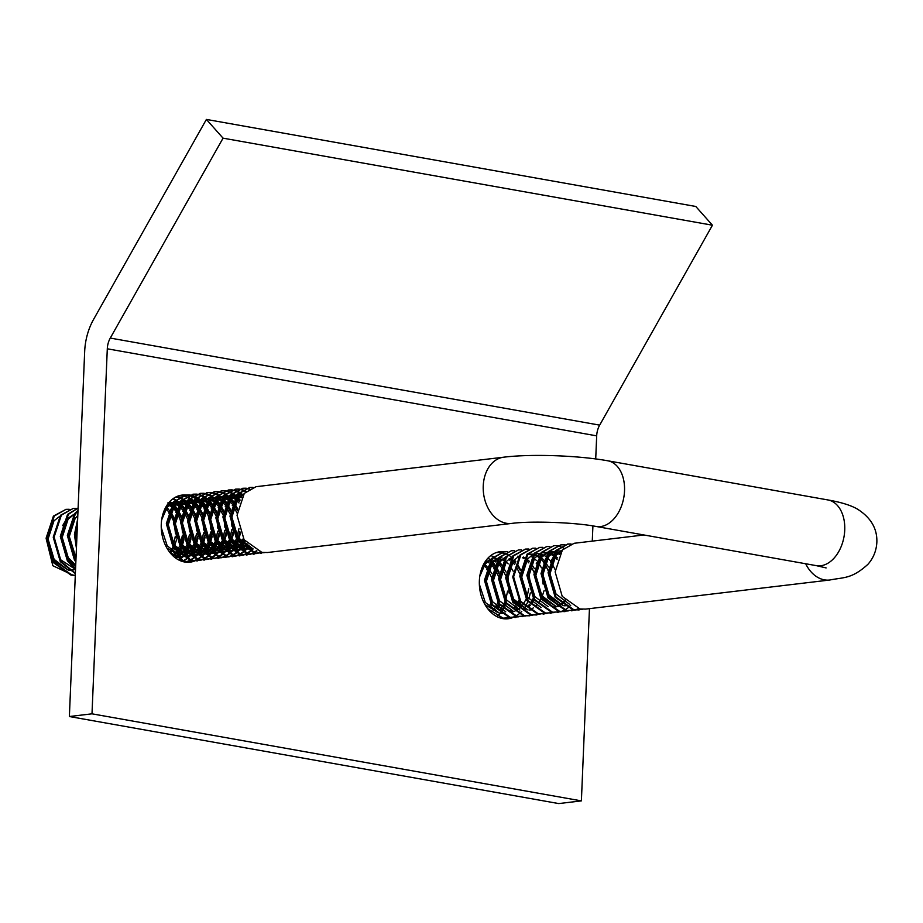 <?xml version="1.0" encoding="UTF-8"?>
<svg xmlns="http://www.w3.org/2000/svg" width="923" height="923" viewBox="0 0 923 923"><rect width="100%" height="100%" fill="white"/><g stroke="black" fill="none" stroke-linecap="round" stroke-linejoin="round"><path stroke-width="1.38" d="M512.519 617.672A33.77 24.667 -96.8 0 1 508.146 618.756A33.77 24.667 -96.8 0 1 502.747 618.595A33.77 24.667 -96.8 0 1 479.36 584.467A33.77 24.667 -96.8 0 1 500.151 551.689A33.77 24.667 -96.8 0 1 504.039 551.642M176.581 555.796A33.77 24.667 83.2 0 0 177.897 553.662M178.254 553.027A33.77 24.667 83.2 0 0 180.585 547.501M180.896 546.508A33.77 24.667 83.2 0 0 182.558 535.917M181.358 522.614L182.535 532.513A33.77 24.667 83.2 0 0 181.404 524.183M180.504 520.884A33.77 24.667 83.2 0 0 176.039 511.157M175.474 510.292A33.77 24.667 83.2 0 0 171.701 505.654M171.182 505.135A33.77 24.667 83.2 0 0 168.644 502.943M185.996 495.063A33.77 24.667 -96.8 0 1 187.438 495.259A33.77 24.667 -96.8 0 1 188.13 495.397M188.546 495.489A33.77 24.667 -96.8 0 1 191.661 496.505M192.122 496.712A33.77 24.667 -96.8 0 1 195.457 498.535M195.941 498.858A33.77 24.667 -96.8 0 1 199.46 501.766M199.979 502.285A33.77 24.667 -96.8 0 1 203.752 506.923M204.318 507.788A33.77 24.667 -96.8 0 1 208.783 517.515M209.683 520.814A33.77 24.667 -96.8 0 1 210.813 529.121M210.836 532.548A33.77 24.667 -96.8 0 1 209.175 543.139M208.863 544.132A33.77 24.667 -96.8 0 1 206.533 549.658M206.175 550.293A33.77 24.667 -96.8 0 1 204.86 552.427M197.176 559.765A33.77 24.667 -96.8 0 1 194.707 560.965M194.407 561.08A33.77 24.667 -96.8 0 1 190.034 562.165A33.77 24.667 -96.8 0 1 184.646 562.003A33.77 24.667 -96.8 0 1 161.26 527.887A33.77 24.667 -96.8 0 1 182.05 495.097A33.77 24.667 -96.8 0 1 185.927 495.063M69.375 716.525L92 713.825L107.299 348.79A16.672 11.122 100.1 0 1 110.275 338.072L223.054 138.162L206.394 119.425L93.615 319.335A50.027 33.366 -79.9 0 0 84.674 351.49L69.375 716.525L558.761 803.575L581.386 800.887L589.451 608.649M92 713.825L581.386 800.887M504.096 551.654A33.77 24.667 -96.8 0 1 505.55 551.85M592.278 541.132L592.912 525.937M595.716 458.939L596.685 435.852A16.672 11.122 100.1 0 1 599.673 425.134L712.441 225.212L695.78 206.475L206.394 119.425M223.054 138.162L712.441 225.212M69.167 509.277L66.029 509.346L54.295 516.003L47.038 537.924L54.111 562.407L71.89 575.029L75.294 575.294M70.24 509.634L69.19 509.473M68.729 509.415L65.591 509.404M66.029 509.346L53.407 516.107L46.15 538.028L53.222 562.511L71.013 575.133L75.294 575.375M77.544 521.507L75.317 534.555L76.551 545.389M77.647 519.188L74.428 534.659L76.424 548.285M77.993 510.996L75.501 513.476L68.244 535.398L75.905 560.734M78.017 510.373L74.625 513.58L67.356 535.502L74.44 559.984L75.848 561.969M78.109 508.042L68.44 514.319L61.172 536.24L68.244 560.723L75.571 568.66M78.12 507.95L67.552 514.423L60.295 536.344L67.367 560.826L75.536 569.399M76.228 508.435L73.102 508.504L61.368 515.161L54.111 537.082L61.183 561.565L75.374 573.264M73.102 508.504L60.48 515.265L53.222 537.186L60.295 561.669L75.363 573.656M643.931 534.971L574.141 543.289L562.395 549.946L555.138 571.879L562.211 596.35L579.99 608.972L585.563 609.111L829.765 580.013A33.355 24.356 83.2 0 1 824.435 579.852A33.355 24.356 83.2 0 1 805.675 563.745M571.083 543.959L567.957 544.028L556.211 550.685L548.954 572.618L556.027 597.089L573.806 609.711L582.448 609.226M570.656 544.109L567.507 544.085M567.957 544.028L555.334 550.789L548.066 572.721L555.15 597.193L572.929 609.815L578.94 609.895M565.972 545.066L564.461 544.835M564.011 544.801L560.884 544.87L549.139 551.527L541.882 573.46L548.954 597.931L566.745 610.553L575.375 610.068M560.884 544.87L548.262 551.631L541.005 573.564L548.077 598.035L565.857 610.657L574.925 610.045M558.9 545.908L557.4 545.678M556.938 545.643L553.812 545.712L542.078 552.369L534.809 574.302L541.893 598.773L559.673 611.395L568.303 610.911M553.812 545.712L541.19 552.473L533.932 574.406L541.005 598.877L558.784 611.499L564.795 611.58M549.877 546.485L546.739 546.554L535.005 553.212L527.748 575.144L534.821 599.615L552.6 612.237L561.23 611.753M546.739 546.554L534.117 553.315L526.86 575.248L533.932 599.719L551.712 612.341L560.78 611.73M542.805 547.327L539.667 547.397L527.933 554.054L520.676 575.987L527.748 600.458L545.528 613.08L554.169 612.595M539.667 547.397L527.056 554.158L519.787 576.09L526.86 600.561L544.651 613.184L553.719 612.572M535.732 548.17L532.606 548.239L520.86 554.896L513.603 576.829L520.676 601.3L538.455 613.922L547.097 613.437M532.606 548.239L519.984 555L512.726 576.933L519.799 601.404L537.578 614.026L546.647 613.414M528.66 549.012L525.533 549.081L513.799 555.738L506.531 577.671L513.615 602.142L531.394 614.764L540.024 614.28M529.733 549.381L528.683 549.208M528.233 549.162L525.095 549.139M525.533 549.081L512.911 555.842L505.654 577.775L512.726 602.246L530.506 614.868L536.517 614.949M521.599 549.854L518.461 549.923L506.727 556.581L499.47 578.513L506.542 602.984L524.322 615.606L532.952 615.122M518.461 549.923L505.839 556.696L498.582 578.617L505.654 603.088L523.433 615.722L529.444 615.791M514.526 550.696L511.388 550.766L499.655 557.423L492.397 579.356L499.47 603.827L517.249 616.449L525.891 615.964M511.388 550.766L498.778 557.538L491.509 579.459L498.582 603.93L516.372 616.564L525.429 615.941M507.454 551.539L504.327 551.608L492.582 558.265L485.325 580.198L492.397 604.669L510.177 617.291L518.818 616.806M504.327 551.608L491.705 558.38L484.448 580.302L491.521 604.773L509.3 617.406L518.368 616.783M504.05 553.062L500.843 552.427M500.381 552.381L496.216 552.612M487.771 608.776L503.116 618.133L511.746 617.649M496.366 552.554L497.255 552.45M497.497 616.887L502.227 618.248L508.238 618.318M575.352 609.907L578.34 608.638M561.219 611.591L564.207 610.322M564.622 610.091L567.541 608.176M567.945 607.853L570.76 605.176M563.988 548.274L560.665 546.728M560.192 546.578L558.011 546.012M544.928 586.682L542.205 568.58M512.184 617.522L515.172 616.322M515.599 616.114L518.518 614.28M518.934 613.968L521.76 611.395M523.249 609.676L524.864 607.449M525.245 606.861L527.794 601.9M528.879 598.969L530.31 592.912M530.794 588.366L528.96 572.895M503.739 618.745L504.673 618.491M505.112 618.364L508.111 617.164M516.695 609.849L517.803 608.292M518.876 606.526L520.722 602.742M520.353 569.503L517.618 564.253M515.83 561.692L514.203 559.742M510.881 556.65L508.308 554.908M507.835 554.642L504.523 553.2M503.427 618.698L504.223 618.468M504.662 618.329L507.65 617.06M516.061 609.618L517.295 607.807M518.288 606.111L520.191 601.992M517.722 566.018L517.203 565.13M515.484 562.511L513.707 560.284M503.635 553.315L501.454 552.75M509.577 590.893L507.742 575.421M497.243 616.276L500.058 613.599M500.728 612.837L503.15 609.492M503.531 608.88L504.143 607.795M504.731 606.665L506.046 603.677M503.577 567.703L501.881 564.957M501.339 564.195L497.705 560.03M496.343 558.83L493.77 556.984M493.286 556.696L490.874 555.508M495.997 611.684L496.586 610.818M498.247 607.98L499.516 605.269M499.147 572.041L495.489 565.395M494.624 564.218L492.259 561.484M490.517 559.869L488.059 558.034M495.374 611.407L496.089 610.334M497.659 607.507L498.974 604.519M498.905 573.737L495.063 566.168M494.278 565.038L491.74 561.969M490.136 560.411L489.271 559.673M256.029 486.709L244.295 493.367L237.038 515.288L244.11 539.759L261.89 552.392L267.462 552.519L511.654 523.422A33.355 24.356 83.2 0 1 506.335 523.26A33.355 24.356 83.2 0 1 483.237 485.959A33.355 24.356 83.2 0 1 503.762 457.185L256.029 486.709M252.983 487.367L249.845 487.436L238.111 494.105L230.854 516.026L237.926 540.497L255.706 553.131L264.336 552.646M252.544 487.517L249.406 487.506M249.845 487.436L237.223 494.209L229.965 516.13L237.038 540.601L254.817 553.235L263.886 552.623M249.579 488.89L246.36 488.255M245.91 488.209L242.772 488.279L231.038 494.947L223.781 516.868L230.854 541.34L248.633 553.973L257.275 553.488M249.164 489.144L245.933 488.417M245.483 488.359L242.334 488.348M242.772 488.279L230.162 495.051L222.893 516.972L229.965 541.455L247.756 554.077L256.825 553.465M242.507 489.732L239.288 489.098M238.838 489.052L235.711 489.121L223.966 495.789L216.709 517.711L223.781 542.182L241.561 554.815L250.202 554.331M242.091 489.986L238.861 489.259M238.411 489.202L235.261 489.19M235.711 489.121L223.089 495.893L215.832 517.815L222.904 542.297L240.684 554.919L249.752 554.308M235.434 490.575L232.227 489.94M231.765 489.894L228.639 489.975L216.905 496.632L209.636 518.553L216.72 543.024L234.5 555.658L243.13 555.173M235.019 490.828L231.788 490.101M231.338 490.044L228.2 490.032M228.639 489.975L216.017 496.736L208.76 518.657L215.832 543.139L233.611 555.761L242.68 555.15M228.373 491.417L225.154 490.782M224.704 490.748L221.566 490.817L209.833 497.474L202.575 519.395L209.648 543.866L227.427 556.5L236.057 556.015M227.958 491.671L224.727 490.944M224.266 490.886L221.128 490.874M221.566 490.817L208.944 497.578L201.687 519.499L208.76 543.982L226.539 556.604L235.607 555.992M221.301 492.259L218.082 491.624M217.632 491.59L214.494 491.659L202.76 498.316L195.503 520.237L202.575 544.708L220.355 557.342L228.996 556.857M220.885 492.513L217.655 491.786M217.193 491.728L214.055 491.717M214.494 491.659L201.883 498.42L194.615 520.341L201.687 544.824L219.478 557.446L228.535 556.834M214.228 493.101L211.009 492.467M210.559 492.432L207.433 492.501L195.688 499.158L188.43 521.08L195.503 545.551L213.282 558.184L221.924 557.7M213.813 493.355L210.582 492.628M210.132 492.57L206.983 492.559M207.433 492.501L194.811 499.262L187.542 521.183L194.626 545.666L212.405 558.288L221.474 557.677M207.156 493.943L203.948 493.309M203.487 493.274L200.36 493.344L188.627 500.001L181.358 521.922L188.43 546.393L206.221 559.026L214.851 558.542M206.74 494.197L203.51 493.47M203.06 493.413L199.922 493.401M200.36 493.344L187.738 500.104L180.481 522.026L187.554 546.508L205.333 559.13L214.401 558.519M200.095 494.786L196.876 494.151M196.414 494.117L193.288 494.186L181.554 500.843L174.297 522.764L181.369 547.235L199.149 559.869L207.779 559.384M199.668 495.04L196.449 494.313M195.988 494.255L192.849 494.243M193.288 494.186L180.666 500.947L173.409 522.868L180.481 547.351L198.26 559.973L207.329 559.361M193.022 495.628L189.803 494.993M189.353 494.959L186.215 495.028L174.482 501.685L167.225 523.606L174.297 548.077L192.076 560.711L200.706 560.226M192.607 495.882L189.377 495.155M188.915 495.097L185.777 495.086M186.215 495.028L173.593 501.789L166.336 523.71L173.409 548.193L191.199 560.815L200.256 560.203M185.95 496.47L182.731 495.836M182.281 495.801L178.116 496.02M169.659 552.185L185.004 561.553L193.645 561.069M185.535 496.724L182.304 495.997M181.854 495.939L178.704 495.928M178.266 495.974L179.154 495.87M179.385 560.296L184.127 561.657L193.195 561.046M178.877 497.312L176.328 496.759M178.462 497.566L175.958 496.943M257.702 553.362L260.701 552.162M257.252 553.327L260.24 552.046M250.629 554.204L253.629 553.004M254.056 552.785L256.975 550.95M250.179 554.169L253.167 552.889M253.594 552.669L256.502 550.743M243.568 555.046L246.568 553.846M246.983 553.627L249.902 551.792M250.318 551.481L253.144 548.92M246.279 491.313L242.98 489.882M243.107 555.011L246.106 553.731M246.522 553.512L249.429 551.585M249.845 551.262L252.66 548.597M245.876 491.694L242.564 490.148M236.496 555.888L239.495 554.688M239.911 554.469L242.841 552.635M243.245 552.323L246.072 549.762M246.464 549.323L249.187 545.805M243.118 494.855L239.692 492.432M239.219 492.155L235.907 490.724M236.046 555.854L239.034 554.573M239.449 554.354L242.368 552.427M242.772 552.104L245.587 549.439M245.98 548.989L248.679 545.32M242.726 495.397L239.288 492.824M238.815 492.536L235.492 490.99M229.423 556.731L232.423 555.531M232.85 555.311L235.769 553.477M236.173 553.165L238.999 550.604M239.403 550.166L242.114 546.647M242.495 546.058L245.045 541.109M240.142 500.047L236.542 496.136M236.046 495.697L232.619 493.274M232.146 492.997L228.835 491.567M228.973 556.696L231.961 555.415M232.388 555.196L235.296 553.269M235.7 552.946L238.515 550.281M238.907 549.831L241.607 546.162M241.988 545.551L244.503 540.347M239.795 500.866L236.161 496.712M235.665 496.239L232.227 493.667M231.742 493.378L228.419 491.832M222.351 557.573L225.35 556.373M225.777 556.154L228.696 554.319M229.112 554.008L231.938 551.446M232.331 551.008L235.042 547.489M235.423 546.901L237.972 541.951M238.319 541.086L240.488 532.952M237.603 508.711L233.611 501.604M233.081 500.889L229.469 496.978M228.973 496.539L225.558 494.117M225.074 493.84L221.762 492.409M221.901 557.538L224.889 556.257M225.316 556.038L228.223 554.123M228.627 553.788L231.442 551.123M231.846 550.673L234.534 547.004M234.915 546.393L237.43 541.19M237.776 540.278L239.842 531.313M237.361 510.407L233.265 502.481M232.723 501.708L229.089 497.555M228.592 497.082L225.154 494.509M224.67 494.22L221.347 492.674M215.29 558.415L218.278 557.215M218.705 556.996L221.624 555.161M222.039 554.85L224.866 552.289M225.258 551.85L227.969 548.331M228.35 547.743L230.9 542.793M231.246 541.928L233.415 533.794M233.657 532.052L231.165 511.146M230.531 509.554L226.539 502.447M226.008 501.731L222.408 497.82M221.901 497.382L218.486 494.959M218.001 494.682L214.701 493.251M214.828 558.38L217.828 557.1M218.243 556.881L221.151 554.965M221.566 554.631L224.381 551.966M224.774 551.516L227.473 547.847M227.843 547.235L228.454 546.151M229.042 545.02L230.369 542.032M230.704 541.12L232.781 532.156M232.965 530.056L230.969 513.211M230.288 511.25L226.193 503.323M225.662 502.55L222.028 498.397M221.52 497.924L218.082 495.351M217.597 495.063L214.274 493.517M208.217 559.257L211.217 558.057M211.632 557.838L214.551 556.004M214.967 555.692L217.793 553.131M218.186 552.692L220.909 549.173M221.278 548.585L223.828 543.635M224.174 542.77L226.354 534.636M226.585 532.894L224.104 511.988M223.458 510.396L219.466 503.289M218.936 502.574L215.336 498.662M214.84 498.224L211.413 495.801M210.94 495.524L207.629 494.093M207.767 559.223L210.756 557.942M211.171 557.723L214.078 555.808M214.494 555.473L217.309 552.808M217.701 552.358L220.401 548.689M220.77 548.077L223.297 542.874M223.631 541.963L225.708 532.998M225.904 530.898L223.897 514.053M223.216 512.092L219.132 504.166M218.589 503.393L214.955 499.239M214.448 498.766L211.009 496.193M210.536 495.905L207.214 494.359M201.145 560.099L204.145 558.9M204.571 558.68L207.49 556.846M207.894 556.534L210.721 553.973M211.125 553.535L213.836 550.016M214.217 549.427L216.767 544.478M217.113 543.612L219.282 535.478M219.524 533.736L217.032 512.83M216.397 511.238L212.405 504.131M211.863 503.416L208.263 499.505M207.767 499.066L204.341 496.643M203.868 496.366L200.556 494.936M200.695 560.065L203.683 558.784M204.11 558.565L207.017 556.65M207.421 556.315L210.236 553.65M210.629 553.2L213.328 549.531M213.709 548.92L216.224 543.716M216.559 542.805L218.636 533.84M218.832 531.74L216.824 514.896M216.144 512.934L212.059 505.008M211.517 504.235L207.883 500.081M207.387 499.608L203.948 497.036M203.464 496.747L200.141 495.201M194.072 560.942L197.072 559.742M197.499 559.523L200.418 557.688M200.833 557.377L203.66 554.815M204.052 554.377L206.764 550.858M207.144 550.27L209.694 545.32M210.04 544.455L212.209 536.321M212.452 534.579L209.959 513.673M209.325 512.08L205.333 504.973M204.802 504.258L201.191 500.347M200.695 499.92L197.28 497.485M196.795 497.209L193.484 495.778M193.622 560.907L196.611 559.626M197.037 559.407L199.945 557.492M200.349 557.157L203.164 554.492M203.556 554.042L206.256 550.373M206.637 549.762L209.152 544.558M209.498 543.647L211.563 534.682M211.759 532.583L209.752 515.738M209.083 513.776L204.987 505.85M204.445 505.077L200.81 500.924M200.314 500.451L196.876 497.878M196.391 497.589L193.069 496.043M185.627 562.153L186.573 561.911M187 561.784L190 560.584M190.426 560.365L193.345 558.53M193.761 558.219L196.587 555.658M196.98 555.231L198.595 553.269M199.103 552.577L199.691 551.7M200.072 551.112L202.622 546.162M202.968 545.297L205.137 537.163M205.379 535.421L202.887 514.515M202.252 512.923L198.26 505.816M197.73 505.1L194.13 501.189M193.622 500.762L190.207 498.328M189.723 498.051L186.423 496.62M185.327 562.119L186.123 561.888M186.55 561.749L189.538 560.469M189.965 560.249L192.872 558.334M193.288 558L196.103 555.334M196.495 554.885L197.96 553.039M198.48 552.3L199.183 551.216M199.564 550.604L202.079 545.401M202.425 544.489L204.502 535.525M204.687 533.425L202.691 516.58M202.01 514.619L197.914 506.692M197.384 505.919L193.749 501.766M193.242 501.293L189.803 498.72M189.319 498.432L185.996 496.886M183.354 561.207L186.273 559.373M186.688 559.061L189.515 556.5M191.003 554.781L191.523 554.112M192.03 553.419L192.63 552.542M192.999 551.954L195.549 547.004M195.895 546.139L198.076 538.005M198.307 536.263L195.826 515.357M195.18 513.765L191.188 506.658M190.657 505.942L187.057 502.031M186.561 501.604L183.135 499.17M182.65 498.893L179.35 497.462M182.892 561.092L185.8 559.176M186.215 558.842L189.03 556.177M189.688 555.404L192.122 552.058M192.492 551.446L195.018 546.243M195.353 545.331L197.43 536.367M197.626 534.267L195.618 517.422M194.938 515.461L190.853 507.535M190.311 506.762L186.677 502.608M186.169 502.147L182.731 499.562M182.246 499.274L178.935 497.728M179.616 559.903L182.442 557.342M183.931 555.623L185.558 553.385M185.938 552.796L188.477 547.847M188.834 546.981L191.003 538.847M191.246 537.105L188.754 516.199M188.107 514.607L184.127 507.5M183.585 506.785L179.985 502.873M179.489 502.447L176.062 500.012M175.589 499.735L173.178 498.628M179.143 559.684L181.958 557.019M182.627 556.246L185.05 552.9M185.419 552.289L187.946 547.085M188.28 546.174L190.357 537.209M190.553 535.109L188.546 518.264M187.865 516.303L183.781 508.377M183.239 507.604L179.604 503.45M179.108 502.989L175.658 500.404M175.185 500.116L172.774 498.916M176.87 556.465L178.485 554.227M178.866 553.638L181.416 548.689M181.762 547.824L183.931 539.69M184.173 537.947L181.681 517.042M181.046 515.449L177.054 508.342M176.524 507.627L172.913 503.716M172.416 503.289L169.959 501.443M175.555 557.088L177.977 553.742M178.358 553.131L180.873 547.927M181.22 547.016L183.285 538.051M183.481 535.951L181.473 519.107M180.793 517.145L176.708 509.219M176.166 508.446L172.532 504.293M172.036 503.831L169.555 501.87M170.432 553.073L173.559 548.4M173.974 547.581L176.558 539.782M176.847 538.097L174.528 518.634M173.847 517.111L169.486 510.477M166.163 506.531L168.886 509.819L165.794 507.177M173.42 555.969L177.031 552.773M177.504 552.231L180.631 547.558M181.035 546.739L183.631 538.94M183.919 537.244L181.6 517.791M180.92 516.269L176.558 509.634M175.958 508.988L171.736 505.608M171.113 505.25L167.859 503.946M176.166 557.33L179.927 555.496M180.493 555.127L184.092 551.931M184.577 551.389L187.692 546.716M188.107 545.897L190.692 538.097M190.992 536.401L188.661 516.949M187.98 515.426L183.619 508.792M183.019 508.146L178.797 504.766M178.185 504.408L173.582 502.793M172.866 502.689L168.736 502.816L172.52 503.15M174.943 557.169L181.808 556.915M182.546 556.707L185.8 555.358M187.565 554.285L191.165 551.089M191.638 550.546L194.765 545.874M195.18 545.055L197.764 537.255M198.053 535.559L195.734 516.107M195.053 514.584L190.692 507.95M190.092 507.304L185.869 503.923M185.258 503.566L180.654 501.95M179.939 501.847L173.789 502.527M172.613 503.023L167.086 507.362L161.675 519.834M161.248 527.668L167.225 545.874L180.585 556.015M182.016 556.327L188.88 556.073M189.619 555.865L194.072 553.812M194.626 553.442L198.237 550.246M198.71 549.704L201.837 545.032M202.252 544.212L204.837 536.413M205.125 534.717L202.806 515.265M202.125 513.742L197.764 507.108M197.164 506.462L192.942 503.081M192.319 502.723L187.727 501.108M187.011 501.004L180.862 501.685M179.685 502.181L174.147 506.519L168.263 524.714L174.297 545.032L187.646 555.173M189.077 555.484L195.953 555.231M196.691 555.023L201.145 552.969M201.699 552.6L205.31 549.404M205.783 548.862L208.91 544.189M209.325 543.37L211.909 535.571M212.198 533.875L209.879 514.423M209.198 512.9L204.837 506.266M204.237 505.619L200.014 502.239M199.391 501.881L194.799 500.266M194.072 500.162L187.923 500.843M186.758 501.327L181.22 505.677L175.335 523.872L181.369 544.189L194.718 554.331M196.149 554.642L203.014 554.388M203.764 554.181L208.206 552.127M208.771 551.758L212.371 548.562M212.855 548.02L215.97 543.347M216.386 542.528L218.97 534.729M219.27 533.033L216.94 513.58M216.259 512.057L211.909 505.423M211.298 504.777L207.075 501.397M206.464 501.039L201.86 499.424M201.145 499.32L194.995 500.001M193.818 500.485L188.292 504.835L182.408 523.029L188.43 543.347L201.791 553.488M203.222 553.8L210.086 553.546M210.825 553.339L215.278 551.285M215.844 550.916L219.443 547.72M219.928 547.177L223.043 542.505M223.458 541.686L226.043 533.886M226.331 532.19L224.012 512.738M223.331 511.215L218.97 504.581M218.37 503.935L214.148 500.554M213.536 500.197L208.933 498.582M208.217 498.478L202.068 499.158M200.891 499.643L195.364 503.993L189.48 522.187L195.503 542.505L208.863 552.646M210.294 552.958L217.159 552.704M217.897 552.496L222.351 550.443M222.904 550.073L226.516 546.878M226.989 546.335L230.115 541.663M230.531 540.843L233.115 533.044M233.404 531.348L231.085 511.896M230.404 510.373L226.043 503.739M225.443 503.093L221.22 499.712M220.597 499.355L216.005 497.739M215.29 497.635L209.14 498.316M207.963 498.801L202.425 503.15L196.553 521.345L202.575 541.663L215.924 551.804M217.355 552.116L224.231 551.862M224.97 551.654L229.423 549.6M229.977 549.231L233.588 546.035M234.061 545.493L237.188 540.82M237.603 540.001L240.188 532.202M237.476 509.531L233.115 502.897M232.515 502.25L228.293 498.87M227.669 498.512L223.078 496.897M222.351 496.793L216.201 497.474M215.036 497.959L209.498 502.297L203.614 520.503L209.648 540.82L222.997 550.962M224.427 551.262L231.292 551.019M232.042 550.812L236.484 548.758M237.049 548.389L240.661 545.193M241.134 544.651L244.249 539.978M239.588 501.408L235.353 498.028M234.742 497.67L230.15 496.055M229.423 495.951L223.274 496.632M222.097 497.116L216.57 501.454L210.686 519.661L216.709 539.978L230.069 550.12M231.5 550.42L238.365 550.177M239.103 549.97L243.557 547.916M244.122 547.547L247.722 544.351M241.814 496.828L237.211 495.213M236.496 495.109L230.346 495.789M229.169 496.274L223.643 500.612L217.759 518.818L223.781 539.136L237.142 549.277M238.572 549.577L245.437 549.335M246.176 549.127L250.629 547.074M243.568 494.267L237.419 494.947M236.242 495.432L230.704 499.77L224.831 517.976L230.854 538.294L244.203 548.435M245.633 548.735L252.51 548.493M243.314 494.59L237.776 498.928L231.892 517.134L237.926 537.451L251.275 547.593M169.924 552.496L172.832 547.293M173.212 546.347L175.324 536.24M175.462 533.356L174.285 523.456M173.478 520.757L168.932 512.15M168.321 511.388L165.205 508.285M172.739 555.369L176.201 551.862M176.662 551.262L179.673 546.081M180.077 545.147L182.396 535.398M180.55 519.914L175.993 511.307M175.393 510.546L171.182 506.6M170.57 506.196L167.409 504.581M175.105 557.284L179.27 554.942M179.812 554.527L183.273 551.019M183.735 550.42L186.746 545.239M187.15 544.305L189.457 534.555M189.607 531.671L188.43 521.772M187.623 519.072L183.066 510.465M182.466 509.704L178.254 505.758M177.643 505.354L173.201 503.323M175.566 557.607L181.496 556.696L166.913 548.066M182.166 556.442L184.865 555.092M185.708 554.55L186.342 554.1M186.873 553.685L190.346 550.177M190.807 549.577L193.818 544.397M194.211 543.462L196.53 533.713M196.68 530.829L195.503 520.93M194.684 518.23L190.138 509.623M189.527 508.861L185.327 504.916M184.715 504.512L180.273 502.481M179.593 502.308L174.066 502.181M173.086 502.412L166.013 506.785M182.639 556.765L188.557 555.854L172.82 545.666M189.238 555.6L193.415 553.258M193.945 552.842L197.418 549.335M197.88 548.735L200.891 543.555M201.283 542.62L203.602 532.871M203.752 529.987L202.575 520.087M201.756 517.388L197.21 508.781M196.599 508.019L192.388 504.073M191.788 503.67L187.334 501.639M186.654 501.466L181.139 501.339M180.158 501.57L172.382 506.727L168.667 513.061M189.711 555.923L195.63 555.011L179.893 544.824M196.311 554.758L199.01 553.408M199.841 552.865L200.487 552.416M201.018 552L204.479 548.493M204.941 547.893L207.963 542.712M208.356 541.778L210.675 532.029M210.813 529.144L209.636 519.245M208.829 516.545L204.271 507.938M203.671 507.177L199.46 503.231M198.849 502.827L194.407 500.797M193.726 500.624L188.2 500.497M187.231 500.728L179.454 505.885L175.728 512.219M196.784 555.081L202.702 554.158L186.965 543.982M203.383 553.915L207.548 551.573M208.09 551.158L211.552 547.651M212.013 547.051L212.509 546.37M213.259 545.216L215.024 541.87M215.428 540.936L217.747 531.175M217.886 528.302L216.709 518.403M215.901 515.703L211.344 507.096M210.744 506.335L206.533 502.389M205.921 501.985L201.479 499.954M200.799 499.781L195.272 499.655M194.292 499.885L186.527 505.043L182.8 511.377M203.845 554.238L209.775 553.315M210.444 553.073L214.621 550.731M215.151 550.316L218.624 546.808M219.086 546.208L222.097 541.028M222.489 540.093L224.808 530.333M224.958 527.46L223.781 517.561M222.962 514.861L218.416 506.254M217.805 505.492L213.605 501.547M212.994 501.143L208.552 499.112M207.871 498.939L202.345 498.812M201.364 499.043L193.588 504.2L189.873 510.534M194.026 543.139L209.786 553.327M210.917 553.396L216.836 552.473L201.099 542.297M217.516 552.231L221.693 549.889M222.224 549.473L225.697 545.966M226.158 545.366L229.169 540.186M229.562 539.251L231.881 529.49M232.031 526.618L230.854 516.718M230.035 514.019L225.489 505.412M224.877 504.65L220.666 500.704M220.066 500.301L215.613 498.27M214.932 498.097L209.417 497.97M208.436 498.201L200.66 503.358L196.945 509.692M217.99 552.554L223.908 551.631M224.589 551.389L228.766 549.047M229.296 548.631L232.769 545.124M233.231 544.524L236.242 539.344M236.634 538.409L238.953 528.648M237.107 513.176L232.561 504.569M231.95 503.808L227.739 499.862M227.127 499.458L222.685 497.416M222.005 497.255L216.478 497.128M215.509 497.359L207.733 502.516L204.006 508.85M208.171 541.455L223.92 551.642M225.062 551.712L230.981 550.789L215.244 540.613M231.661 550.546L235.827 548.204M236.369 547.789L239.83 544.282M240.292 543.682L243.303 538.501M239.022 502.966L234.811 499.02M234.2 498.616L229.758 496.574M229.077 496.412L223.551 496.286M222.57 496.516L214.805 501.674L211.079 508.008M232.123 550.869L238.053 549.946L222.305 539.77M238.722 549.704L242.899 547.362M243.441 546.947L246.903 543.439M241.272 497.774L236.83 495.732M236.15 495.559L230.623 495.443M229.642 495.674L221.866 500.831L218.151 507.165M239.195 550.027L245.114 549.104L229.377 538.928M245.795 548.862L249.971 546.52M243.222 494.716L237.696 494.601M236.715 494.832L228.939 499.989L225.224 506.323M246.268 549.185L252.187 548.262L236.45 538.086M243.787 493.99L236.011 499.147L232.284 505.481M175.116 538.017L175.37 536.39M175.601 533.921L174.32 521.414M173.605 519.061L169.44 510.604M488.948 606.861L490.713 603.515M491.578 577.337L487.102 568.833M486.421 567.968L483.317 564.864M492.917 610.057L494.313 608.453M495.259 607.172L497.785 602.673M498.651 576.494L494.174 567.991M493.493 567.126L490.09 563.791M488.682 562.776L486.236 561.461M496.736 611.984L497.382 611.522M499.193 610.011L501.374 607.611M503.093 605.176L504.858 601.831M505.942 599.015L507.569 591.135M505.723 575.652L501.247 567.149M500.566 566.284L497.162 562.949M495.743 561.934L493.309 560.619M490.621 559.73L489.582 559.534M493.055 558.634L492.167 558.773M491.186 558.992L484.114 563.376M485.013 604.646L499.608 613.287M500.739 613.357L503.15 613.253M510.038 610.83L511.515 609.838M514.123 607.53L515.519 605.926M516.465 604.646L518.991 600.135M519.857 573.968L516.465 566.987M514.699 564.599L511.307 561.265M509.888 560.249L508.4 559.384M500.128 557.792L499.239 557.93M498.258 558.15L490.482 563.307L486.767 569.641M510.223 612.41L513.73 611.591M514.411 611.338L518.588 608.995M519.118 608.592L522.591 605.084M523.053 604.484L526.064 599.292M527.16 596.489L528.775 588.609M507.2 556.95L506.312 557.088M505.331 557.307L497.555 562.465L493.84 568.799M524.183 609.145L525.66 608.153M527.471 606.63L529.664 604.242M531.371 601.808L533.136 598.45M534.002 572.283L530.61 565.303M528.844 562.915L526.433 560.411M524.033 558.565L522.533 557.7M518.899 556.361L517.861 556.165M543.059 584.04L541.882 574.152M512.138 599.731L527.887 609.918M529.017 609.988L531.429 609.872M548.147 570.599L544.743 563.618M542.978 561.23L540.578 558.727M539.586 557.896L538.778 557.296M538.167 556.881L536.678 556.015M535.721 555.565L533.725 554.85M532.006 554.481L528.406 554.423M555.208 569.756L550.662 561.149M550.05 560.388L545.839 556.454M545.239 556.038L540.797 554.008M539.078 553.638L536.367 553.5M557.123 559.546L552.912 555.611M552.312 555.196L550.812 554.331M549.866 553.881L547.858 553.165M547.177 552.992L542.551 552.739M552.646 607.346L556.154 606.538L540.417 596.362M556.834 606.284L560.999 603.942M561.542 603.538L562.811 602.419M563.618 601.623L565.003 600.031M559.373 554.354L554.931 552.323M554.25 552.15L548.724 552.035M547.743 552.254L539.978 557.411L536.251 563.745M557.296 606.619L559.707 606.503M561.669 550.846L555.796 551.193M554.815 551.412L547.051 556.569L543.324 562.903M547.489 595.52L563.238 605.707M564.368 605.776L566.78 605.661M561.888 550.57L554.112 555.727L550.396 562.061M489.951 607.807L491.659 604.992M491.947 573.702L487.817 567.322M486.986 566.41L483.894 563.757M493.886 610.634L495.132 609.365M496.251 608.015L498.732 604.15M499.02 572.86L494.89 566.48M494.059 565.568L490.886 562.857M489.213 561.842L487.067 560.872M500.151 610.518L502.204 608.522M504.096 606.123L505.804 603.307M509.092 592.993L507.696 576.044M506.092 572.018L501.962 565.637M501.131 564.726L497.947 562.015M496.286 560.999L494.128 560.03M513.165 571.175L510.084 566.087M508.192 563.884L506 561.899M505.019 561.172L503.97 560.503M503.358 560.157L498.766 558.542M498.039 558.427L494.832 558.427M490.713 559.603L485.186 563.941L479.775 576.413M479.36 584.247L485.325 602.454L498.685 612.607M500.116 612.907L504.916 613.034M510.973 611.107L512.173 610.403M514.284 608.834L516.338 606.838M517.468 605.488L519.937 601.623M520.226 570.333L517.157 565.245M515.265 563.042L513.073 561.057M510.431 559.315L509.208 558.727M501.893 557.584L498.962 558.277M497.785 558.761L492.259 563.099L486.375 581.294L492.397 601.611L505.758 611.764M530.598 587.766L528.902 573.518M504.858 557.919L499.32 562.257L493.447 580.452L499.47 600.769L512.819 610.922M525.106 609.422L526.318 608.719M528.429 607.149L530.483 605.153M532.375 602.754L534.082 599.938M534.371 568.649L531.29 563.561M529.41 561.357L527.206 559.373M524.564 557.63L523.353 557.042M511.93 557.077L506.392 561.415L500.508 579.609L506.542 599.927L519.891 610.08M532.179 608.58L533.379 607.876M536.309 605.58L537.555 604.311M539.447 601.911L541.143 599.096M541.559 598.277L544.143 590.466M544.732 586.082L542.113 569.329M541.443 567.807L538.363 562.718M536.482 560.515L534.279 558.53M531.636 556.788L530.425 556.2M518.991 556.234L513.465 560.573L507.581 578.767L513.603 599.085L526.964 609.238M548.504 566.964L544.143 560.319M543.543 559.673L541.351 557.688M540.37 556.961L539.32 556.292M538.709 555.946L537.498 555.358M536.551 554.977L534.105 554.331M532.859 554.169L530.171 554.215M533.136 554.55L527.598 558.888L521.726 577.083L527.748 597.4L541.097 607.553M557.688 557.988L553.465 554.608M552.842 554.261L551.631 553.673M550.685 553.292L548.25 552.646M547.004 552.485L544.316 552.531M540.209 553.708L534.671 558.046L528.787 576.24L534.821 596.558L548.17 606.699M554.411 607.138L556.465 606.757M557.215 606.561L561.657 604.507M562.222 604.127L563.78 602.938M564.588 602.211L565.834 600.942M559.915 553.419L555.323 551.804M554.596 551.689L551.389 551.689M547.281 552.865L541.743 557.204L535.859 575.398L541.882 595.716L555.242 605.857M558.461 550.846L555.519 551.539M554.342 552.023L548.816 556.361L542.932 574.556L548.954 594.874L562.315 605.015M561.415 551.181L555.888 555.519L550.004 573.714L556.027 594.031L569.387 604.173M46.15 538.513L52.83 565.718L73.459 575.387M52.634 559.996L68.394 570.183M69.525 570.252L71.936 570.137M72.813 570.01L75.421 569.329M77.751 516.592L77.174 516.28M59.707 559.153L75.455 569.341M75.974 513.834L75.086 513.973M74.105 514.203L66.341 519.361L62.614 525.695M66.779 558.311L75.663 566.399M73.84 557.469L75.928 560.123M77.52 522.28L76.759 524.01M59.499 516.499L53.961 520.837L48.077 539.032L54.111 559.35L67.46 569.491M68.89 569.803L73.702 569.929M73.632 514.815L68.106 519.153L62.222 537.348L68.244 557.665L75.721 565.188M77.786 515.772L75.178 518.311L69.294 536.505L76.021 557.838M77.29 527.702L76.355 535.663L76.736 540.97M107.299 348.79L596.685 435.852M110.275 338.072L599.673 425.134M596.05 526.456L816.278 565.637A33.355 22.244 -79.9 0 0 844.741 530.102A33.355 22.244 -79.9 0 0 827.966 499.954L607.738 460.785A33.355 22.244 100.1 0 1 624.525 490.921A33.355 22.244 100.1 0 1 596.05 526.456C574.579 522.314 530.644 520.837 511.654 523.422M827.966 499.954C841.026 502.239 850.81 505.273 857.329 509.035C870.874 517.561 877.381 528.671 876.85 542.378C876.342 550.858 873.366 558.161 867.943 564.288C851.721 579.079 843.934 577.163 829.765 580.013M579.379 609.849L578.49 609.953M572.306 610.691L571.429 610.795M565.234 611.534L564.357 611.637M558.173 612.376L557.284 612.48M551.1 613.218L550.212 613.322M544.028 614.06L543.151 614.164M536.955 614.903L536.078 615.006M529.894 615.745L529.006 615.849M522.822 616.587L521.933 616.691M515.749 617.429L514.872 617.533M508.677 618.272L507.8 618.375M261.278 553.258L260.39 553.362M254.206 554.1L253.317 554.204M247.133 554.942L246.256 555.046M240.061 555.784L239.184 555.888M233 556.627L232.111 556.731M225.927 557.469L225.039 557.573M218.855 558.311L217.978 558.415M211.782 559.153L210.906 559.257M204.721 559.996L203.833 560.099M197.649 560.838L196.761 560.942M190.576 561.68L189.688 561.784M169.659 502.677L167.882 502.885M179.743 557.296L177.977 557.504M176.72 501.835L174.955 502.043M186.815 556.454L185.05 556.661M183.792 500.993L182.027 501.201M193.888 555.611L192.122 555.819M190.865 500.151L189.1 500.358M200.96 554.769L199.183 554.977M197.937 499.308L196.161 499.516M208.021 553.927L206.256 554.135M204.998 498.466L203.233 498.674M215.094 553.085L213.328 553.292M212.071 497.624L210.306 497.832M222.166 552.242L220.401 552.45M219.143 496.782L217.378 496.989M229.239 551.4L227.473 551.608M226.216 495.939L224.451 496.147M236.3 550.558L234.534 550.766M233.277 495.097L231.511 495.305M243.372 549.716L241.607 549.923M240.349 494.255L238.584 494.463M250.445 548.873L248.679 549.081M816.278 565.637L826.12 567.922M607.738 460.785C578.317 455.477 531.521 453.781 503.762 457.185"/></g></svg>
